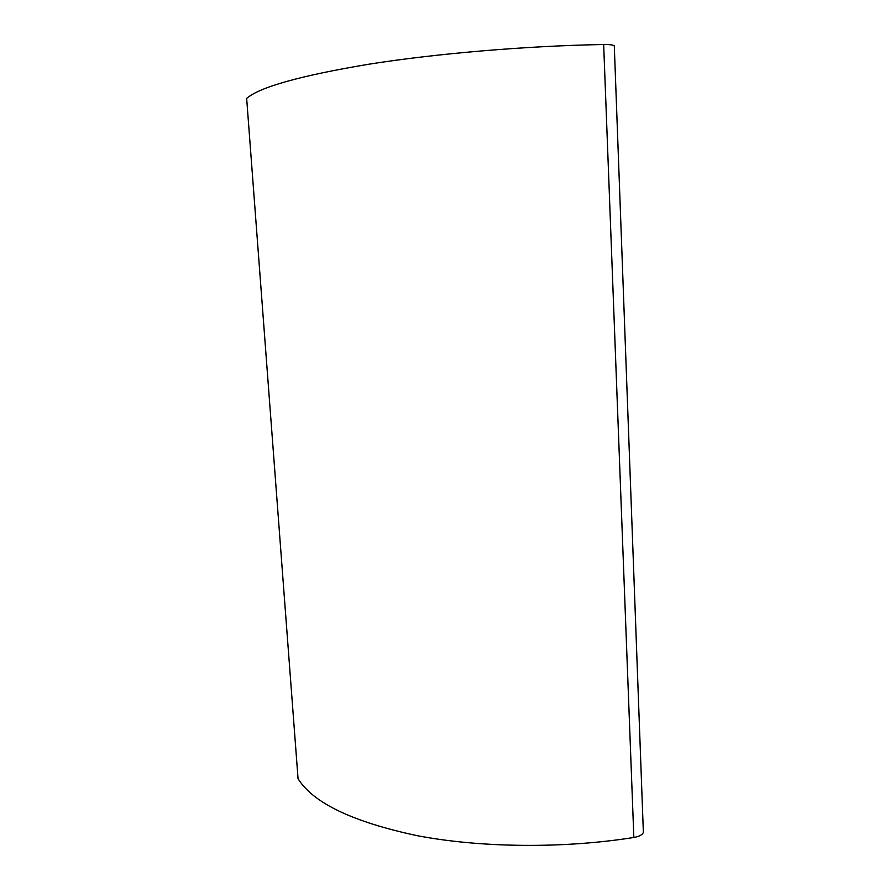 <?xml version="1.0" encoding="UTF-8"?>
<svg xmlns="http://www.w3.org/2000/svg" width="890" height="890" viewBox="0 0 890 890"><rect width="100%" height="100%" fill="white"/><g stroke="black" fill="none" stroke-linecap="round" stroke-linejoin="round"><path stroke-width="1.33" d="M614.334 46.836L614.289 45.802C612.943 44.878 609.405 44.456 603.665 44.511C525.879 45.88 436.067 53.556 368.705 64.236C300.564 75.65 259.88 87.031 246.652 98.389L298.05 778.672L246.652 98.389M643.281 830.114L643.37 832.517C642.246 834.898 639.076 836.556 633.847 837.479C562.869 848.782 480.322 847.781 416.976 835.632C352.707 821.915 313.069 802.936 298.05 778.672M633.847 837.479L603.665 44.511M643.37 832.517L614.289 45.802"/></g></svg>
